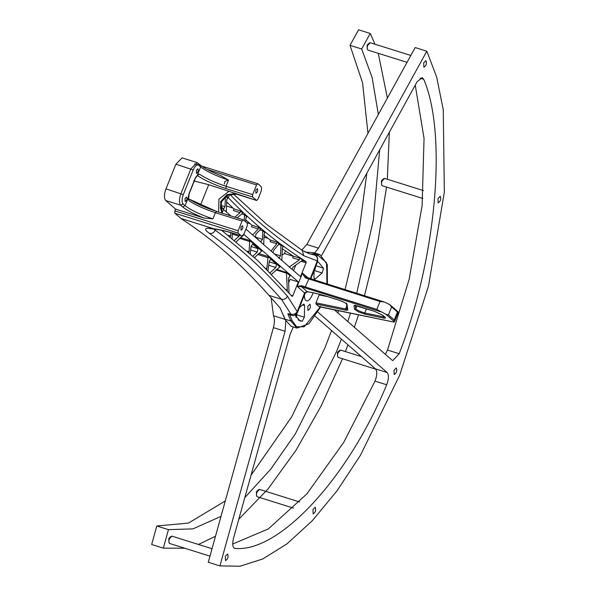 <?xml version="1.0" encoding="UTF-8"?>
<svg xmlns="http://www.w3.org/2000/svg" width="596" height="596" viewBox="0 0 596 596"><rect width="100%" height="100%" fill="white"/><g stroke="black" fill="none" stroke-linecap="round" stroke-linejoin="round"><path stroke-width="0.89" d="M252.622 196.971L252.674 194.639L256.571 184.946L257.934 183.762L260.899 186.347C261.778 187.487 261.733 189.439 260.772 192.188L257.941 199.228L256.571 200.42L252.622 196.971L225.988 188.612C214.061 184.671 204.525 180.327 197.365 175.589L195.503 178.025L189.126 193.879L188.567 198.684C195.473 203.281 204.83 207.535 216.646 211.438L215.417 212.705L212.936 218.866L203.906 218.017L175.604 209.136L174.896 210.902L174.844 213.234L181.475 218.859C212.735 239.16 241.901 264.661 268.975 295.355L270.398 297.046M188.157 198.49L188.992 200.681C195.6 205.054 204.406 209.062 215.417 212.705L242.05 221.064L238.154 230.749L174.896 210.902M242.05 221.064L243.414 219.872L247.37 223.321L247.318 225.653L244.487 232.701C243.31 235.264 242.17 236.254 241.067 235.673L238.102 233.088L238.154 230.749M241.395 235.86L236.076 234.101L241.395 235.86M216.646 211.438L243.414 219.872M240.955 227.24L241.052 230.257C242.758 229.117 243.243 227.583 242.498 225.668L240.955 227.24M188.992 200.681L188.343 197.656M203.906 218.017C193.901 213.994 186.831 210.306 182.689 206.946L180.715 205.225C178.956 202.938 179.038 199.042 180.96 193.551L190.876 168.884L197.053 162.574L182.071 157.873L175.894 164.183L165.979 188.843C164.056 194.341 163.975 198.237 165.733 200.524L175.604 209.136M180.767 218.404L214.262 228.924C205.881 227.381 203.601 228.335 207.415 231.792L209.375 233.334C211.997 233.833 213.949 232.783 215.238 230.175L213.569 228.909M185.043 198.557L186.593 196.978C187.338 198.9 186.853 200.435 185.147 201.575L185.043 198.557M196.375 170.374L196.479 173.384C198.185 172.244 198.669 170.717 197.924 168.795L196.375 170.374M224.439 184.089L224.804 181.579L228.171 179.865M220.9 175.738L228.514 180.111L226.04 186.28C215.029 182.637 206.223 178.629 199.615 174.256L197.619 174.464L200.643 166.954C206.678 171.506 215.968 175.894 228.514 180.111M201.612 166.053L257.934 183.762M193.64 180.856L208.712 184.7L200.472 205.195M208.712 184.7L236.001 193.633L227.001 194.587L220.58 201.686L221.816 213.063M236.403 234.295C227.568 231.539 220.513 229.847 215.245 229.199L214.262 228.924M236.88 194.236L256.705 200.494L236.001 193.633M255.826 190.251L255.93 193.26C257.636 192.121 258.113 190.593 257.368 188.671L255.826 190.251M197.231 175.403L195.376 177.831L189.006 193.685L188.083 198.2L185.058 205.709L183.084 203.988C181.676 202.156 181.743 199.042 183.285 194.646L193.201 169.979C195.078 165.874 196.896 164.295 198.669 165.234L200.643 166.954L199.682 164.667M326.884 283.987L326.735 263.805L319.978 254.626L314.152 252.801L305.212 252.086M233.133 193.752L266.77 224.476L302.246 250.395L309.533 253.836L314.435 254.969L312.043 254.149M285.529 250.983L284.434 253.501L282.035 255.185M270.368 297.039L279.867 307.648M287.861 313.705L290.788 320.991L292.062 320.514L289.79 314.695L287.861 313.705L290.96 314.241C293.612 314.807 295.713 313.936 297.248 311.641L287.495 296.279C264.885 270.636 240.791 248.599 215.238 230.175L215.61 229.244M279.978 307.685L285.186 319.761L291.094 326.273L296.92 328.098L308.981 323.77L320.641 306.873M197.09 175.5L199.615 174.256M314.435 254.969C316.886 256.034 317.839 258.016 317.288 260.899L317.698 261.361C317.653 257.368 316.863 255.334 315.336 255.259L314.308 254.865M226.718 195.831L228.29 197.701L229.706 194.169C252.965 218.33 277.661 238.854 303.796 255.744L317.288 260.899L310.233 278.757M221.645 230.309L257.941 260.75L292.092 296.383L292.8 295.81L298.373 281.953L243.697 234.258M302.336 260.459L306.061 261.629L306.061 262.814L300.496 276.671L245.939 229.08M230.823 215.886L223.537 209.531L220.416 204.95M306.061 261.629C278.57 244.3 252.644 222.986 228.29 197.701M299.788 258.15L299.393 259.916L292.733 257.822L293.128 256.064L299.788 258.15L302.828 260.109L293.113 266.941L292.033 269.288M298.373 281.953L290.043 279.345L288.643 282.832M286.102 289.582L287.309 289.961L286.415 272.454L289.865 275.628M265.689 268.2L266.866 268.565L268.125 256.496L279.666 266.725M247.377 251.162L249.083 251.698L249.761 240.479L261.54 250.916M289.03 292.874L288.479 278.474L290.021 275.635M278.839 258.388L280.515 255.848L280.947 245.083L283.145 246.692L282.325 247.973L281.819 260.549M299.393 259.916L289.12 267.135M271.046 250.983L276.827 243.794L270.167 241.7L270.42 240.099L277.08 242.185L279.226 243.801L273.728 250.283L272.946 252.637M280.947 245.083L278.526 244.315M252.689 234.966L258.239 228.924L251.579 226.838L251.885 225.191L258.545 227.277L260.735 229.132L256.027 233.937L255.408 237.23L260.743 241.887L262.419 239.339L262.762 230.823L264.959 232.641L264.132 233.915L263.693 244.74M262.762 230.823L259.752 229.885M244.271 220.617L244.509 214.769L246.707 216.802L245.865 218.069L245.708 221.876M234.876 217.16L240.076 212.645L233.416 210.559L233.796 208.861L240.456 210.947L242.773 213.145L237.148 217.875M244.509 214.769L241.656 213.875M225.891 196.412L227.642 198.222L226.793 199.481L226.279 212.101M223.463 209.338L222.234 208.302M223.336 209.263L225.005 206.715L220.498 205.3M225.43 196.278L225.005 206.715M279.241 266.956L279.949 266.814L271.664 274.182M270.755 259.156L269.243 261.443L267.924 271.016M269.839 273.065L275.814 267.53L268.714 265.302M270.606 259.141L276.529 264.147L275.814 267.53M261.123 251.14L261.823 251.005L254.507 257.569M252.6 256.429L257.293 252.093L258.001 248.711L252.667 244.055L251.005 246.431L250.283 254.254M242.855 235.211L243.563 235.07L236.254 241.73M232.246 233.029L232.135 238.393M234.258 240.575L239.018 236.172L232.224 234.042M239.607 235.293L239.018 236.172M230.734 232.596L230.667 236.061L229.833 237.372M290.356 314.487L291.049 315.187C291.69 314.599 293.411 317.854 297.583 312.297L297.248 311.641L304.683 292.815L307.052 291.578L307.663 291.779M283.502 315.291L285.186 319.761M297.583 312.297L305.04 293.411L297.21 286.296L302.03 285.737L301.472 286.706L297.21 286.296L302.522 273.087L305.219 277.81L305.368 277.021L303.647 275.486L302.522 273.087L308.333 278.153M327.83 296.696L319.173 294.901L319.881 294.327M319.173 294.901L315.984 302.828L315.992 304.02L319.084 306.716L320.425 306.702M302.552 304.958L304.608 305.606L304.02 304.109L303.208 304.385L299.401 307.692M304.608 305.606L304.355 317.214L302.246 321.251L300.064 321.013L295.042 314.993M304.511 294.759C304.31 298.253 304.936 300.272 306.404 300.809C308.579 301.427 310.836 298.76 313.176 292.8M314.032 278.451L315.358 278.861L314.546 279.144L313.958 277.647L314.114 270.442M315.358 278.861L322.145 272.961L323.539 268.297L318.502 262.233L317.437 262.017M307.827 306.344L307.968 310.441C310.285 308.892 310.941 306.806 309.927 304.191L307.827 306.344M233.796 208.861L226.689 201.932M251.885 225.191L245.79 219.894M270.42 240.099L264.08 235.196M293.128 256.064L282.295 248.748M293.552 270.614L295.787 265.064M277.08 242.185L276.827 243.794M258.545 227.277L258.239 228.924M240.456 210.947L240.076 212.645M249.083 251.698L248.249 252.89M266.866 268.565L266.688 269.183M287.309 289.961L287.153 290.759M305.04 293.411L307.201 291.712C312.811 292.48 319.925 294.208 328.545 296.905L338.468 300.019C343.221 301.68 346.075 303.148 347.036 304.437L347.803 310.076L345.866 310.218L315.992 304.02M398.396 312.133L397.435 312.028L394.247 319.955L394.5 321.833L398.389 312.051L389.709 304.571L384.323 302.023L380.01 301.479L305.219 277.81M380.01 301.479L376.821 309.406L385.821 314.256L388.436 314.889L391.624 306.962L389.709 304.571M385.821 314.256L394.5 321.833L393.539 322.004M376.821 309.406L305.241 286.944L309.108 278.421L305.368 277.021L383.474 301.755M309.048 278.384L384.323 302.023M426.825 51.219L415.174 47.561L306.821 244.502L318.48 248.16L426.825 51.219L436.667 77.07L443.26 109.761L444.333 192.203L428.494 286.058L399.692 375.152L360.505 455.18L337.098 490.724L312.252 520.762L287.071 543.805L262.672 559.003L240.039 566.2L219.917 565.917L208.265 562.259L273.408 327.629C274.741 322.481 274.771 318.517 273.497 315.738L271.135 297.769M423.704 62.878L425.924 60.606C426.997 63.37 426.304 65.575 423.845 67.214L423.704 62.878M394.03 370.213L396.258 367.941C397.331 370.705 396.638 372.91 394.18 374.549L394.03 370.213M225.355 556.277L227.575 554.004C228.655 556.768 227.963 558.973 225.504 560.612L225.355 556.277M438.008 198.535L440.228 196.263C441.301 199.027 440.608 201.232 438.157 202.878L438.008 198.535M312.982 509.543L315.202 507.27C316.282 510.034 315.589 512.24 313.131 513.879L312.982 509.543M317.824 312.058L387.162 372.545C388.987 375.011 388.823 379.086 386.685 384.778C348.183 478.141 279.137 552.701 235.159 548.417C232.678 547.746 232.097 544.491 233.409 538.657L290.148 334.296L293.269 326.958M321.676 255.393L417.088 81.749L422.236 77.622L423.734 79.313C447.432 134.07 436.235 259.096 399.171 353.719L392.779 360.595L392.123 360.215L334.244 309.726M301.755 250.074L306.821 244.502M318.48 248.16L314.673 252.965M219.917 565.917L285.059 331.287L285.76 321.073M284.769 318.622L283.897 316.29M315.224 316.297L375.51 368.894L387.162 372.545M232.678 544.029L268.342 528.913L306.888 493.875L343.795 442.269L375.033 381.12C377.171 375.428 377.328 371.353 375.51 368.894M385.344 354.3L387.519 350.061L399.171 353.719M415.248 85.094L424.047 138.361L422.117 205.62L409.176 279.189L387.519 350.061M234.146 548.096L234.623 548.335M225.288 500.953L188.515 523.072L156.808 525.985L151.667 544.498L163.319 548.156L184.738 548.223M361.675 48.999L350.023 45.341L358.576 29.8L370.228 33.458L361.675 48.999L372.12 77.495L378.356 114.484M198.446 544.461L215.491 536.236M238.802 519.235L267.962 489.048L295.929 450.39L321.155 405.95L342.544 358.747M345.397 351.573L347.975 344.868M354.359 327.271L358.569 314.777M364.447 295.772L377.961 241.507L386.521 187.077M387.311 179.254L389.367 132.141M387.393 98.057L378.244 53.312M375.003 44.223L370.228 33.458M156.808 525.985L168.459 529.643L163.319 548.156M350.023 45.341L362.562 82.792L367.97 133.355M366.853 173.056L359.112 231.121L345.024 289.678M338.513 310.613L337.783 312.811M331.562 330.549L324.857 347.99L291.712 416.813L251.005 475.28M379.689 149.723L373.312 220.244L356.676 293.329M350.545 313.109L347.736 321.49M341.389 339.124L336.509 351.647L295.415 433.791L270.733 469.156L244.8 497.63M221.004 516.367L192.948 528.875L168.459 529.643M258.738 489.569L256.384 491.782L256.675 496.148M339.787 350.239L337.433 352.452L337.723 356.818M383.764 178.562L381.403 180.774L381.701 185.14M171.112 536.303L168.757 538.516L169.048 542.882M369.46 42.905L367.099 45.117L367.397 49.483M212.027 548.715L171.924 536.139L169.458 538.657C168.608 541.041 168.661 542.651 169.622 543.485L209.963 556.143M293.515 508.127L257.248 496.751C256.287 495.917 256.235 494.308 257.085 491.923L259.551 489.398L299.565 501.959M410.823 55.465L370.272 42.741L367.799 45.259C366.95 47.643 367.009 49.252 367.963 50.086L407.038 62.349M423.473 190.601L384.576 178.398L382.103 180.923C381.254 183.307 381.313 184.909 382.267 185.743L422.817 198.468M361.429 356.609L340.599 350.068L338.133 352.594C337.284 354.978 337.336 356.587 338.297 357.421L375.793 369.185M212.936 218.866C200.39 214.649 191.093 210.261 185.058 205.709L182.689 206.946M183.084 203.988L180.715 205.225L165.733 200.524M238.102 233.088L174.844 213.234M188.865 198.982L216.497 211.431M213.942 228.812C219.626 229.505 227.001 231.27 236.076 234.101M183.285 194.646L165.979 188.843M290.96 314.241L281.461 299.274C258.902 273.691 234.869 251.713 209.375 233.334M287.495 296.279C286.102 298.79 284.091 299.788 281.461 299.274L268.975 295.355M193.201 169.979L175.894 164.183M256.571 184.946L207.229 169.465M252.674 194.639L226.04 186.28L225.988 188.612M222.114 213.159L220.378 207.989L221.742 201.411L224.476 197.634L227.806 195.197L233.237 193.752L236.597 194.147L227.597 195.101L221.176 202.208L222.092 213.152M229.117 191.107L218.948 199.109L218.62 212.057M197.708 162.946L198.669 165.234M327.308 284.113L326.466 262.642L318.197 255.498L317.594 254.313L311.768 252.48M327.405 284.143L327.293 264.587L319.978 254.626L311.514 253.985M302.246 250.395L303.796 255.744M296.92 328.098L290.788 320.991L284.962 319.165L284.18 317.161M314.01 254.768L311.782 254.06M318.197 255.498L315.753 255.49M222.092 213.122L223.537 209.531M288.553 280.433L289.492 280.723M286.415 272.454L276.618 269.377M268.125 256.496L258.567 253.501M249.761 240.479L240.352 237.528M293.254 256.273L284.434 253.501M280.515 255.848L274.436 253.941M268.252 238.445L263.998 237.111M262.419 239.339L255.311 237.111M250.171 223.716L246.506 222.569M232.969 208.064L226.525 206.045M227.463 202.7L226.674 202.446M286.669 273.221L276.067 269.891M276.529 264.147L269.191 261.845M268.349 257.807L257.576 254.425M257.293 252.093L250.678 250.015M258.001 248.711L250.998 246.513M250.007 241.626L239.495 238.325M228.179 235.278L230.667 236.061M291.049 315.187L289.269 314.628M292.062 320.514L296.592 326.787L304.176 326.779L320.387 306.821M301.166 261.279L306.061 262.814M291.146 295.296L292.8 295.81M380.427 311.715L301.472 286.706L307.052 291.578M305.219 288.114L305.241 286.944L302.03 285.737M319.084 306.716L393.762 322.078M320.313 306.806L393.949 322.093M357.958 306.135C355.395 305.361 354.076 305.226 354.002 305.741L354.478 309.25L358.352 311.835L365.057 314.204L383.563 318.048C385.441 318.398 385.947 318.16 385.076 317.325L382.565 315.142L374.437 311.306L354.844 305.517M345.866 310.218L345.598 308.974L315.984 302.828M346.768 306.076L345.598 308.974L347.267 308.855L347.803 310.076M296.152 317.541L296.868 314.867L304.355 317.214M296.868 314.867L296.897 313.511M298.127 319.963L302.246 321.251M315.977 265.727L323.539 268.297M315.91 265.89L314.658 270.614L322.145 272.961M397.435 312.028L391.624 306.962M394.247 319.955L388.436 314.889M347.036 304.437L346.5 303.208M358.099 306.18L374.437 311.306M356.885 305.837L355.73 308.713L355.246 305.197L354.002 305.741M374.579 311.35L382.565 315.142M382.14 314.807L385.076 317.325M354.478 309.25L355.73 308.713C357.213 310.24 360.237 311.656 364.797 312.96L383.303 316.804L383.563 318.048M383.578 316.111L383.303 316.804L384.532 316.945M366.465 308.817L364.797 312.96L365.057 314.204M304.921 251.937L305.554 252.138M273.408 327.629L285.059 331.287M273.497 315.738L285.149 319.396M375.033 381.12L386.685 384.778M420.031 78.151L423.734 79.313M194.542 163.833L198.408 165.047M197.053 162.574L200.241 164.98C204.234 168.236 211.371 171.909 221.637 175.999M215.022 229.169L209.405 228.551M310.762 278.928L317.698 261.361M320.179 306.307L319.68 306.769L320.477 306.865M295.832 316.938L296.391 314.07M315.679 266.479L314.107 270.614M304.563 276.484L305.398 277.013M347.207 309.324L346.5 303.885C345.568 302.917 342.916 301.643 338.535 300.056L328.612 296.942C320.015 294.26 312.96 292.539 307.432 291.787L305.562 292.71M384.793 317.169L384.956 316.774"/></g></svg>
